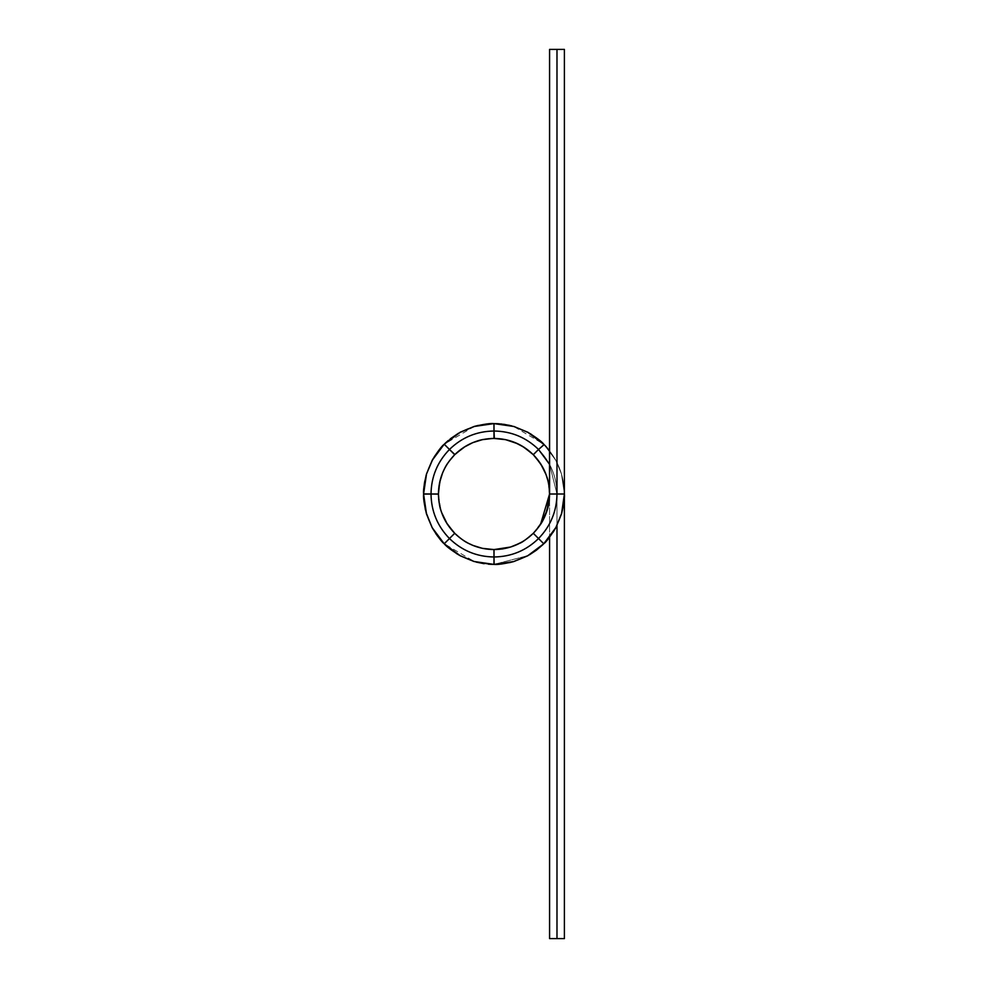 <?xml version="1.0" encoding="UTF-8"?>
<svg xmlns="http://www.w3.org/2000/svg" width="988" height="988" viewBox="0 0 988 988"><rect width="100%" height="100%" fill="white"/><g stroke="black" fill="none" stroke-linecap="round" stroke-linejoin="round"><path stroke-width="0.74" stroke-dasharray="4.94 3.71" d="M544.264 444.711L555.948 460.581L561.456 473.882L564.395 494L556.985 494C556.726 511.29 550.575 526.135 538.534 538.534L533.298 533.298L538.534 538.534C550.575 526.135 556.726 511.29 556.985 494L549.575 494C549.353 478.748 543.919 465.644 533.298 454.702C522.356 444.081 509.252 438.647 494 438.425C509.252 438.647 522.356 444.081 533.298 454.702L535.792 452.195L533.298 454.702C522.356 444.081 509.252 438.647 494 438.425C509.252 438.647 522.356 444.081 533.298 454.702L537.447 450.553L533.298 454.702C522.356 444.081 509.252 438.647 494 438.425L494 431.015C511.29 431.274 526.135 437.425 538.534 449.466L533.298 454.702C522.356 444.081 509.252 438.647 494 438.425C509.252 438.647 522.356 444.081 533.298 454.702L538.534 449.466L533.298 454.702C522.356 444.081 509.252 438.647 494 438.425C478.748 438.647 465.644 444.081 454.702 454.702C465.644 444.081 478.748 438.647 494 438.425L494 434.893L494 438.425C478.748 438.647 465.644 444.081 454.702 454.702C444.081 465.644 438.647 478.748 438.425 494C438.647 478.748 444.081 465.644 454.702 454.702L452.195 452.195L454.702 454.702C444.081 465.644 438.647 478.748 438.425 494C438.647 478.748 444.081 465.644 454.702 454.702L449.466 449.466L454.702 454.702C444.081 465.644 438.647 478.748 438.425 494C438.647 478.748 444.081 465.644 454.702 454.702C444.081 465.644 438.647 478.748 438.425 494L431.015 494C431.274 476.71 437.425 461.865 449.466 449.466L454.702 454.702C444.081 465.644 438.647 478.748 438.425 494C438.647 509.252 444.081 522.356 454.702 533.298C444.081 522.356 438.647 509.252 438.425 494L434.881 494L438.425 494C438.647 509.252 444.081 522.356 454.702 533.298C444.081 522.356 438.647 509.252 438.425 494L432.559 494L438.425 494C438.647 509.252 444.081 522.356 454.702 533.298L449.466 538.534C437.425 526.135 431.274 511.29 431.015 494L438.425 494C438.647 478.748 444.081 465.644 454.702 454.702L449.466 449.466L454.702 454.702C465.644 444.081 478.748 438.647 494 438.425L494 431.015C511.29 431.274 526.135 437.425 538.534 449.466C550.575 461.865 556.726 476.71 556.985 494C556.726 511.29 550.575 526.135 538.534 538.534L533.298 533.298C522.763 542.807 520.256 542.857 515.23 545.351C509.969 547.117 508.128 548.859 494 549.575C509.252 549.353 522.356 543.919 533.298 533.298L538.534 538.534C526.135 550.575 511.29 556.726 494 556.985L494 549.575C509.252 549.353 522.356 543.919 533.298 533.298L538.534 538.534C526.135 550.575 511.29 556.726 494 556.985L494 549.575C478.748 549.353 465.644 543.919 454.702 533.298L452.195 535.805L454.702 533.298C465.644 543.919 478.748 549.353 494 549.575C478.748 549.353 465.644 543.919 454.702 533.298L450.553 537.447L454.702 533.298C465.644 543.919 478.748 549.353 494 549.575L494 556.985C476.71 556.726 461.865 550.575 449.466 538.534L454.702 533.298C465.644 543.919 478.748 549.353 494 549.575C478.748 549.353 465.644 543.919 454.702 533.298L449.466 538.534L454.702 533.298C465.644 543.919 478.748 549.353 494 549.575C478.748 549.353 465.644 543.919 454.702 533.298C444.081 522.356 438.647 509.252 438.425 494L431.015 494C431.274 476.71 437.425 461.865 449.466 449.466C461.865 437.425 476.71 431.274 494 431.015L494 438.425C509.252 438.647 522.356 444.081 533.298 454.702L538.534 449.466C550.575 461.865 556.726 476.71 556.985 494C556.726 511.29 550.575 526.135 538.534 538.534C526.135 550.575 511.29 556.726 494 556.985C476.71 556.726 461.865 550.575 449.466 538.534L454.702 533.298C465.644 543.919 478.748 549.353 494 549.575C509.252 549.353 522.356 543.919 533.298 533.298C522.356 543.919 509.252 549.353 494 549.575L494 553.107L494 549.575C509.252 549.353 522.356 543.919 533.298 533.298C522.356 543.919 509.252 549.353 494 549.575L494 556.985L494 549.575C509.252 549.353 522.356 543.919 533.298 533.298L535.792 535.805L533.298 533.298C543.919 522.356 549.353 509.252 549.575 494L549.575 494C549.353 509.252 543.919 522.356 533.298 533.298L538.534 538.534L533.298 533.298C522.356 543.919 509.252 549.353 494 549.575L494 556.985L494 549.575C479.748 548.846 477.982 547.105 472.622 545.302C467.695 542.844 465.138 542.733 454.715 533.31L449.466 538.534C437.425 526.135 431.274 511.29 431.015 494L438.425 494L439.648 482.428L442.216 473.82C445.242 467.386 445.094 465.447 454.69 454.715L454.702 454.702C465.644 444.081 478.748 438.647 494 438.425L494 431.015L494 438.425C508.24 439.154 510.018 440.895 515.366 442.698C520.268 445.143 522.837 445.255 533.285 454.69L533.298 454.702C543.919 465.644 549.353 478.748 549.575 494L549.575 494C549.353 509.252 543.919 522.356 533.298 533.298L538.534 538.534C526.135 550.575 511.29 556.726 494 556.985L494 549.575C480.353 548.92 477.994 547.154 472.746 545.351C467.88 542.968 464.953 542.597 454.715 533.31L454.702 533.298C444.081 522.356 438.647 509.252 438.425 494L431.015 494L438.425 494C439.154 479.76 440.895 477.982 442.698 472.635C445.131 467.744 445.23 465.187 454.69 454.715L454.702 454.702C465.644 444.081 478.748 438.647 494 438.425C508.178 439.154 510.006 440.895 515.267 442.661C520.207 445.119 522.738 445.168 533.285 454.69L538.534 449.466C550.575 461.865 556.726 476.71 556.985 494C556.726 511.29 550.575 526.135 538.534 538.534L533.298 533.298C522.356 543.919 509.252 549.353 494 549.575L494 556.985L494 549.575C478.748 549.353 465.644 543.919 454.702 533.298C444.081 522.356 438.647 509.252 438.425 494L438.425 494C438.647 478.748 444.081 465.644 454.702 454.702L449.466 449.466C461.865 437.425 476.71 431.274 494 431.015L494 438.425C509.252 438.647 522.356 444.081 533.298 454.702L533.298 454.702C543.919 465.644 549.353 478.748 549.575 494L549.575 494C549.353 509.252 543.919 522.356 533.298 533.298L538.534 538.534L533.298 533.298C522.356 543.919 509.252 549.353 494 549.575L494 549.575C480.341 548.92 477.982 547.154 472.746 545.339C467.867 542.955 464.928 542.585 454.715 533.31L454.702 533.298C444.081 522.356 438.647 509.252 438.425 494L438.425 494C439.154 479.822 440.883 478.019 442.673 472.696L447.354 463.792L454.702 454.702C465.644 444.081 478.748 438.647 494 438.425L494 431.015C511.29 431.274 526.135 437.425 538.534 449.466C550.575 461.865 556.726 476.71 556.985 494C556.726 511.29 550.575 526.135 538.534 538.534L533.298 533.298L540.547 524.356L533.298 533.298C522.356 543.919 509.252 549.353 494 549.575L494 549.575C478.748 549.353 465.644 543.919 454.702 533.298L454.702 533.298C444.081 522.356 438.647 509.252 438.425 494L438.425 494C438.647 478.748 444.081 465.644 454.702 454.702L454.702 454.702C465.644 444.081 478.748 438.647 494 438.425L494 438.425C509.252 438.647 522.356 444.081 533.298 454.702L533.298 454.702C543.919 465.644 549.353 478.748 549.575 494L549.575 494C549.353 509.252 543.919 522.356 533.298 533.298L533.298 533.298C522.356 543.919 509.252 549.353 494 549.575L494 549.575C478.748 549.353 465.644 543.919 454.702 533.298L454.702 533.298C444.081 522.356 438.647 509.252 438.425 494L438.425 494C438.647 478.748 444.081 465.644 454.702 454.702L454.702 454.702C465.644 444.081 478.748 438.647 494 438.425L494 438.425C509.252 438.647 522.356 444.081 533.298 454.702L533.298 454.702C543.919 465.644 549.353 478.748 549.575 494C549.353 509.252 543.919 522.356 533.298 533.298L533.298 533.298C522.356 543.919 509.252 549.353 494 549.575L494 549.575C478.748 549.353 465.644 543.919 454.702 533.298L454.702 533.298C444.081 522.356 438.647 509.252 438.425 494L438.425 494C438.647 478.748 444.081 465.644 454.702 454.702L454.702 454.702C465.644 444.081 478.748 438.647 494 438.425L494 438.425C509.252 438.647 522.356 444.081 533.298 454.702C543.919 465.644 549.353 478.748 549.575 494C549.353 509.252 543.919 522.356 533.298 533.298L538.534 538.534C526.135 550.575 511.29 556.726 494 556.985C476.71 556.726 461.865 550.575 449.466 538.534C437.425 526.135 431.274 511.29 431.015 494C431.274 476.71 437.425 461.865 449.466 449.466C461.865 437.425 476.71 431.274 494 431.015C511.29 431.274 526.135 437.425 538.534 449.466C550.575 461.865 556.726 476.71 556.985 494C556.726 511.29 550.575 526.135 538.534 538.534C526.135 550.575 511.29 556.726 494 556.985C476.71 556.726 461.865 550.575 449.466 538.534C437.425 526.135 431.274 511.29 431.015 494C431.274 476.71 437.425 461.865 449.466 449.466C461.865 437.425 476.71 431.274 494 431.015C511.29 431.274 526.135 437.425 538.534 449.466C550.575 461.865 556.726 476.71 556.985 494C556.726 511.29 550.575 526.135 538.534 538.534C526.135 550.575 511.29 556.726 494 556.985C476.71 556.726 461.865 550.575 449.466 538.534C437.425 526.135 431.274 511.29 431.015 494C431.274 476.71 437.425 461.865 449.466 449.466C461.865 437.425 476.71 431.274 494 431.015C511.29 431.274 526.135 437.425 538.534 449.466C550.575 461.865 556.726 476.71 556.985 494C556.726 511.29 550.575 526.135 538.534 538.534C526.135 550.575 511.29 556.726 494 556.985C476.71 556.726 461.865 550.575 449.466 538.534C437.425 526.135 431.274 511.29 431.015 494C431.274 476.71 437.425 461.865 449.466 449.466C461.865 437.425 476.71 431.274 494 431.015C511.29 431.274 526.135 437.425 538.534 449.466L543.771 444.217L538.534 449.466C550.575 461.865 556.726 476.71 556.985 494L564.395 494L556.985 494C556.726 511.29 550.575 526.135 538.534 538.534C526.135 550.575 511.29 556.726 494 556.985C476.71 556.726 461.865 550.575 449.466 538.534C437.425 526.135 431.274 511.29 431.015 494C431.274 476.71 437.425 461.865 449.466 449.466C461.865 437.425 476.71 431.274 494 431.015C511.29 431.274 526.135 437.425 538.534 449.466L543.771 444.217L555.812 460.322L561.517 474.104L564.395 494L561.555 513.785L555.75 527.777L543.771 543.783L527.777 555.762L513.797 561.555L494 564.395L474.215 561.555L460.223 555.762L444.217 543.783L432.238 527.777L426.446 513.785C424.111 503.732 423.16 497.149 423.605 494L426.446 474.215L432.25 460.21L444.217 444.217L460.223 432.238L474.215 426.446L494 423.605L513.785 426.446L527.777 432.238L544.141 444.6M549.291 499.632L547.006 510.673L543.215 519.812L533.298 533.298C543.919 522.356 549.353 509.252 549.575 494C548.846 508.178 547.105 510.006 545.339 515.267C542.894 520.194 542.844 522.714 533.298 533.298C543.919 522.356 549.353 509.252 549.575 494C548.822 508.215 547.204 509.981 544.845 516.44L540.621 524.245L533.298 533.298C543.919 522.356 549.353 509.252 549.575 494L556.985 494C556.726 511.29 550.575 526.135 538.534 538.534L533.285 533.31C522.751 542.82 520.207 542.881 515.304 545.327C510.08 547.08 508.277 548.834 494.012 549.575L494 556.985C476.71 556.726 461.865 550.575 449.466 538.534L454.702 533.298C445.119 522.677 445.106 520.182 442.624 515.193C440.895 510.018 439.141 508.153 438.425 494L438.425 493.988C438.647 509.252 444.081 522.356 454.702 533.298C448.836 526.629 445.539 522.146 444.798 519.836L440.957 510.574L438.425 494L431.015 494C431.274 476.71 437.425 461.865 449.466 449.466L454.702 454.702C464.829 445.502 467.744 445.094 472.746 442.649C477.859 440.895 480.205 439.092 494 438.425C478.748 438.647 465.644 444.081 454.702 454.702L463.668 447.428L473.894 442.192L482.391 439.66L494 438.425C478.748 438.647 465.644 444.081 454.702 454.702L449.466 449.466C461.865 437.425 476.71 431.274 494 431.015L494 438.425L494 431.015C511.29 431.274 526.135 437.425 538.534 449.466L533.298 454.702L538.534 449.466C550.575 461.865 556.726 476.71 556.985 494L549.575 494L556.985 494C556.726 511.29 550.575 526.135 538.534 538.534L533.298 533.298C522.738 542.832 520.219 542.881 515.242 545.351C510.018 547.105 508.178 548.846 494 549.575L494 556.985C476.71 556.726 461.865 550.575 449.466 538.534C437.425 526.135 431.274 511.29 431.015 494L438.425 494C438.647 509.252 444.081 522.356 454.702 533.298L449.466 538.534C437.425 526.135 431.274 511.29 431.015 494L438.425 494L431.015 494C431.274 476.71 437.425 461.865 449.466 449.466C461.865 437.425 476.71 431.274 494 431.015L494 438.425C478.748 438.647 465.644 444.081 454.702 454.702L449.466 449.466C461.865 437.425 476.71 431.274 494 431.015C511.29 431.274 526.135 437.425 538.534 449.466L533.298 454.702C543.919 465.644 549.353 478.748 549.575 494L555.441 494L549.575 494C549.353 478.748 543.919 465.644 533.298 454.702L538.534 449.466C550.575 461.865 556.726 476.71 556.985 494L549.575 494C549.353 478.748 543.919 465.644 533.298 454.702C543.919 465.644 549.353 478.748 549.575 494L556.985 494L549.575 494C549.353 478.748 543.919 465.644 533.298 454.702C543.919 465.644 549.353 478.748 549.575 494C549.353 478.748 543.919 465.644 533.298 454.702L538.534 449.466C550.575 461.865 556.726 476.71 556.985 494L549.575 494L556.985 494L556.985 938.6L549.575 938.6L564.395 938.6M544.697 516.773L540.572 524.319L533.298 533.298C543.919 522.356 549.353 509.252 549.575 494L556.985 494L556.985 49.4L564.395 49.4L549.575 49.4L556.985 49.4L556.985 494L564.395 494L561.555 513.797L555.664 527.963L543.771 543.783L527.765 555.762L513.809 561.542L494 564.395L474.203 561.555L460.235 555.762L444.217 543.783L432.238 527.765L426.446 513.785C424.099 503.682 423.148 497.075 423.605 494L426.446 474.203L432.324 460.062M454.875 454.529L463.644 447.453L472.82 442.624L482.428 439.648L493.988 438.425L494 423.605L513.785 426.446C503.831 424.124 497.248 423.173 494 423.605L513.797 426.446L527.765 432.238L543.771 444.217L555.762 460.223L561.555 474.215L564.395 494L561.542 513.809L555.762 527.753C550.353 536.484 546.352 541.807 543.771 543.783L527.777 555.762L513.822 561.542L494 564.395L474.191 561.542L460.247 555.775L444.217 543.783L432.225 527.753L426.458 513.809C424.111 503.781 423.16 497.186 423.605 494L426.446 474.191L432.225 460.247C437.709 451.442 441.698 446.119 444.217 444.217L460.223 432.238L474.203 426.446L494 423.605L513.809 426.458L527.753 432.225L543.771 444.217L555.762 460.235L561.555 474.203L564.395 494L561.542 513.822L555.775 527.753C550.341 536.496 546.352 541.832 543.771 543.783L527.74 555.775C536.447 550.378 541.795 546.376 543.771 543.783L527.728 555.787L513.093 561.752L494 564.395L474.178 561.542L459.593 555.404L444.217 543.783L432.225 527.74L426.458 513.822C424.099 503.719 423.16 497.112 423.605 494L426.458 474.178L432.225 460.26L440.846 447.848M540.584 524.295L533.285 533.31L524.258 540.609L516.316 544.894C510.673 547.043 507.264 549.007 494.012 549.575L493.975 549.575C479.785 548.846 477.994 547.105 472.659 545.314C467.756 542.869 465.212 542.783 454.702 533.298L454.69 533.285C445.18 522.726 445.069 520.318 442.192 514.118L439.623 505.461L438.425 493.988L431.015 494C431.274 476.71 437.425 461.865 449.466 449.466L454.702 454.702L449.466 449.466C461.865 437.425 476.71 431.274 494 431.015L494 431.015C511.29 431.274 526.135 437.425 538.534 449.466L533.298 454.702L538.534 449.466C550.575 461.865 556.726 476.71 556.985 494C556.726 511.29 550.575 526.135 538.534 538.534L538.534 538.534C526.135 550.575 511.29 556.726 494 556.985C476.71 556.726 461.865 550.575 449.466 538.534L454.702 533.298L449.466 538.534C437.425 526.135 431.274 511.29 431.015 494C431.274 476.71 437.425 461.865 449.466 449.466L444.217 444.217L460.235 432.238L474.191 426.458L494.926 423.605L514.056 426.532L527.58 432.139L543.771 444.217L555.775 460.247L561.542 474.191L564.395 494.012L561.48 514.044L555.861 527.592L543.783 543.771L527.53 555.886L513.982 561.493L494.012 564.395L474.722 561.703L493.988 564.395L473.944 561.48L460.408 555.861L444.23 543.783L432.213 527.74L437.672 536.212M535.965 530.433L533.285 533.31C523.22 542.449 520.281 542.894 515.328 545.314C510.154 547.105 507.832 548.896 494.012 549.575C479.81 548.846 477.97 547.105 472.733 545.339C467.781 542.881 465.262 542.82 454.702 533.298L449.466 538.534C437.425 526.135 431.274 511.29 431.015 494L431.015 494C431.274 476.71 437.425 461.865 449.466 449.466L449.466 449.466C461.865 437.425 476.71 431.274 494 431.015L494.025 423.605L514.044 426.52L527.592 432.139L543.758 444.205L555.775 460.26L561.542 474.178L564.395 494L556.985 494L564.395 494.037L561.48 514.032L555.849 527.604L543.795 543.746L538.534 538.534L543.771 543.783L538.534 538.534L543.771 543.783L527.543 555.886L513.97 561.493L494.037 564.395L494 556.985L494 564.395L494 556.985L494 564.395L473.956 561.48L460.396 555.849L444.044 543.598M555.589 528.086L543.771 543.783L538.534 538.534C526.135 550.575 511.29 556.726 494 556.985L494 556.985C476.71 556.726 461.865 550.575 449.466 538.534L449.466 538.534C437.425 526.135 431.274 511.29 431.015 494L431.015 494C431.274 476.71 437.425 461.865 449.466 449.466L449.466 449.466C461.865 437.425 476.71 431.274 494 431.015L494 431.015C511.29 431.274 526.135 437.425 538.534 449.466L538.534 449.466C550.575 461.865 556.726 476.71 556.985 494L556.985 494C556.726 511.29 550.575 526.135 538.534 538.534L538.534 538.534C550.575 526.135 556.726 511.29 556.985 494L549.575 494C549.353 509.252 543.919 522.356 533.298 533.298L533.298 533.298C522.714 542.844 520.182 542.894 515.267 545.339C509.981 547.117 508.153 548.859 494 549.575L494 556.985C476.71 556.726 461.865 550.575 449.466 538.534L449.466 538.534C437.425 526.135 431.274 511.29 431.015 494L423.605 494L426.458 474.166L423.914 487.417M426.359 513.476L423.605 494L431.015 494C431.274 476.71 437.425 461.865 449.466 449.466L444.217 444.217L449.466 449.466L444.217 444.217L432.398 459.926L444.217 444.217L449.466 449.466C461.865 437.425 476.71 431.274 494 431.015L494 431.015C511.29 431.274 526.135 437.425 538.534 449.466L538.534 449.466C550.575 461.865 556.726 476.71 556.985 494L556.985 494C556.726 511.29 550.575 526.135 538.534 538.534L543.771 543.783L538.534 538.534C526.135 550.575 511.29 556.726 494 556.985L494 556.985C476.71 556.726 461.865 550.575 449.466 538.534L449.466 538.534C437.425 526.135 431.274 511.29 431.015 494L423.605 494L426.347 513.464L423.605 494L431.015 494C431.274 476.71 437.425 461.865 449.466 449.466L444.217 444.217L449.466 449.466C461.865 437.425 476.71 431.274 494 431.015L494 431.015C511.29 431.274 526.135 437.425 538.534 449.466L538.534 449.466C550.575 461.865 556.726 476.71 556.985 494L556.985 494C556.726 511.29 550.575 526.135 538.534 538.534C526.135 550.575 511.29 556.726 494 556.985L494 556.985C476.71 556.726 461.865 550.575 449.466 538.534L449.466 538.534C437.425 526.135 431.274 511.29 431.015 494L431.015 494C431.274 476.71 437.425 461.865 449.466 449.466L444.217 444.217L460.247 432.225C451.541 437.635 446.206 441.624 444.217 444.217L459.766 432.497L444.23 444.217L460.47 432.102L474.005 426.507L494 423.605L494 431.015L494.037 423.605L513.896 426.483L527.604 432.151L543.771 444.217L538.534 449.466L543.808 444.254C546.389 446.193 550.415 451.602 555.886 460.445L561.493 474.018L564.395 493.975L556.985 494L564.395 494L556.985 494L564.395 494L561.48 514.019L555.849 527.617L543.82 543.733L538.534 538.534L543.771 543.783L527.555 555.874L513.958 561.505L494.049 564.395L494 556.985L494 564.395L494 556.985L494 564.395L473.968 561.48L460.383 555.849L444.217 543.783L449.466 538.534L444.217 543.783L449.466 538.534L444.217 543.783L449.466 538.534L444.217 543.783L449.466 538.534L444.217 543.783L436.98 535.274M432.559 459.642L444.217 444.217L449.466 449.466C437.437 461.878 431.287 476.722 431.015 494L423.605 494L431.015 494C431.287 511.278 437.437 526.122 449.466 538.534C437.425 526.135 431.274 511.29 431.015 494L423.605 494L431.015 494L423.605 494L426.31 513.303L423.605 494L431.015 494C431.287 511.278 437.437 526.122 449.466 538.534C437.425 526.135 431.274 511.29 431.015 494L423.605 494L431.015 494C431.287 511.278 437.437 526.122 449.466 538.534C437.425 526.135 431.274 511.29 431.015 494C431.287 511.278 437.437 526.122 449.466 538.534C461.878 550.563 476.722 556.713 494 556.985C476.71 556.726 461.865 550.575 449.466 538.534C461.878 550.563 476.722 556.713 494 556.985C476.71 556.726 461.865 550.575 449.466 538.534C461.878 550.563 476.722 556.713 494 556.985C476.71 556.726 461.865 550.575 449.466 538.534C461.878 550.563 476.722 556.713 494 556.985C476.71 556.726 461.865 550.575 449.466 538.534L449.466 538.534C461.878 550.563 476.722 556.713 494 556.985C511.278 556.713 526.122 550.563 538.534 538.534C526.135 550.575 511.29 556.726 494 556.985C511.278 556.713 526.122 550.563 538.534 538.534C526.135 550.575 511.29 556.726 494 556.985C511.278 556.713 526.122 550.563 538.534 538.534C526.135 550.575 511.29 556.726 494 556.985C511.278 556.713 526.122 550.563 538.534 538.534C526.135 550.575 511.29 556.726 494 556.985L494 556.985C511.278 556.713 526.122 550.563 538.534 538.534C526.135 550.575 511.29 556.726 494 556.985L494 564.395C497.186 564.84 503.781 563.889 513.785 561.555L494 564.395L494 556.985L494 564.395L494 556.985L494 564.395L473.981 561.48L460.371 555.836L444.217 543.783L449.466 538.534L444.217 543.783C458.086 557.232 474.685 564.111 494 564.395L494 556.985L494 564.395C513.315 564.111 529.914 557.232 543.771 543.783L538.534 538.534L543.771 543.783L527.567 555.874L513.945 561.505L494 564.395C513.315 564.111 529.914 557.232 543.771 543.783L538.534 538.534L543.771 543.783C557.232 529.914 564.111 513.315 564.395 494L556.985 494L564.395 494L556.985 494L564.395 494L561.48 514.007L555.836 527.629L543.771 543.783C557.232 529.914 564.111 513.315 564.395 494L556.985 494C556.726 511.29 550.575 526.135 538.534 538.534L543.771 543.783C557.232 529.914 564.111 513.315 564.395 494L564.395 494.062C564.84 497.236 563.876 503.905 561.48 514.032C563.876 503.917 564.84 497.26 564.395 494.049C564.864 497.001 563.901 503.645 561.48 514.007M549.575 464.372L556.985 494C556.713 476.722 550.563 461.878 538.534 449.466C550.575 461.865 556.726 476.71 556.985 494C556.713 476.722 550.563 461.878 538.534 449.466C550.575 461.865 556.726 476.71 556.985 494C556.713 476.722 550.563 461.878 538.534 449.466C550.575 461.865 556.726 476.71 556.985 494L549.575 464.372L556.985 494C556.713 476.722 550.563 461.878 538.534 449.466C526.122 437.437 511.278 431.287 494 431.015L494 423.605C497.236 423.173 503.843 424.124 513.797 426.446L528.419 432.596L543.771 444.217L538.534 449.466C526.122 437.437 511.278 431.287 494 431.015C511.29 431.274 526.135 437.425 538.534 449.466L543.771 444.217L538.534 449.466L543.771 444.217L527.777 432.238L543.771 444.217L538.534 449.466C526.122 437.437 511.278 431.287 494 431.015C511.29 431.274 526.135 437.425 538.534 449.466L543.771 444.217L538.534 449.466C526.122 437.437 511.278 431.287 494 431.015C511.29 431.274 526.135 437.425 538.534 449.466C526.122 437.437 511.278 431.287 494 431.015C476.722 431.287 461.878 437.437 449.466 449.466L444.217 444.217L460.433 432.127L474.919 426.248L494 423.605L494 431.015C476.722 431.287 461.878 437.437 449.466 449.466C461.865 437.425 476.71 431.274 494 431.015L494 423.605L494 431.015C476.722 431.287 461.878 437.437 449.466 449.466C461.865 437.425 476.71 431.274 494 431.015L494 423.605L474.252 426.433L494 423.605L494 431.015C476.722 431.287 461.878 437.437 449.466 449.466L444.217 444.217L449.466 449.466C437.437 461.878 431.287 476.722 431.015 494C431.274 476.71 437.425 461.865 449.466 449.466L444.217 444.217L432.571 459.618L444.217 444.217L449.466 449.466C437.437 461.878 431.287 476.722 431.015 494C431.274 476.71 437.425 461.865 449.466 449.466L444.217 444.217L449.466 449.466C461.865 437.425 476.71 431.274 494 431.015C511.29 431.274 526.135 437.425 538.534 449.466L543.808 444.254M555.429 528.37L543.808 543.746M561.764 513.056L564.395 494L556.985 494C556.713 476.722 550.563 461.878 538.534 449.466C526.135 437.425 511.29 431.274 494 431.015C476.722 431.287 461.878 437.437 449.466 449.466C437.437 461.878 431.287 476.722 431.015 494C431.287 511.278 437.437 526.122 449.466 538.534L444.217 543.783C446.144 546.327 451.479 550.316 460.21 555.75L444.217 543.783C458.086 557.232 474.685 564.111 494 564.395L528.074 555.602L494 564.395L513.155 561.74M564.395 49.4L556.985 49.4L556.985 494L549.575 494L556.985 494C556.726 476.71 550.575 461.865 538.534 449.466L543.956 444.402M547.537 448.293L544.203 444.649L555.874 460.445L544.19 444.649L555.886 460.457L561.493 474.03L564.395 494L556.985 494C556.726 476.71 550.575 461.865 538.534 449.466C526.135 437.425 511.29 431.274 494 431.015C476.71 431.274 461.865 437.425 449.466 449.466C437.425 461.865 431.274 476.71 431.015 494C431.274 511.29 437.425 526.135 449.466 538.534C461.865 550.575 476.71 556.726 494 556.985C511.29 556.726 526.135 550.575 538.534 538.534C550.563 526.122 556.713 511.278 556.985 494C556.726 476.71 550.575 461.865 538.534 449.466C526.135 437.425 511.29 431.274 494 431.015C476.71 431.274 461.865 437.425 449.466 449.466C437.425 461.865 431.274 476.71 431.015 494C431.274 511.29 437.425 526.135 449.466 538.534C461.865 550.575 476.71 556.726 494 556.985C511.29 556.726 526.135 550.575 538.534 538.534C550.563 526.122 556.713 511.278 556.985 494C556.726 476.71 550.575 461.865 538.534 449.466C526.135 437.425 511.29 431.274 494 431.015C476.71 431.274 461.865 437.425 449.466 449.466C437.425 461.865 431.274 476.71 431.015 494C431.274 511.29 437.425 526.135 449.466 538.534C461.865 550.575 476.71 556.726 494 556.985C511.29 556.726 526.135 550.575 538.534 538.534C550.563 526.122 556.713 511.278 556.985 494C556.726 476.71 550.575 461.865 538.534 449.466C526.135 437.425 511.29 431.274 494 431.015C476.71 431.274 461.865 437.425 449.466 449.466C437.425 461.865 431.274 476.71 431.015 494C431.274 511.29 437.425 526.135 449.466 538.534C461.865 550.575 476.71 556.726 494 556.985C511.29 556.726 526.135 550.575 538.534 538.534C550.563 526.122 556.713 511.278 556.985 494C556.726 476.71 550.575 461.865 538.534 449.466C526.135 437.425 511.29 431.274 494 431.015C476.71 431.274 461.865 437.425 449.466 449.466C437.425 461.865 431.274 476.71 431.015 494C431.274 511.29 437.425 526.135 449.466 538.534C461.865 550.575 476.71 556.726 494 556.985C511.29 556.726 526.135 550.575 538.534 538.534C550.563 526.122 556.713 511.278 556.985 494C556.726 476.71 550.575 461.865 538.534 449.466C526.135 437.425 511.29 431.274 494 431.015C476.71 431.274 461.865 437.425 449.466 449.466C437.437 461.878 431.287 476.722 431.015 494L423.605 493.753M426.26 513.118L423.605 494L424.432 483.256M432.398 459.926L444.217 444.217L460.457 432.114L474.018 426.507L493.975 423.605L514.019 426.52L527.617 432.151L543.771 444.217C546.376 446.181 550.402 451.59 555.886 460.457L561.505 474.042L564.395 493.938L556.985 494C556.726 476.71 550.575 461.865 538.534 449.466C526.135 437.425 511.29 431.274 494 431.015C476.71 431.274 461.865 437.425 449.466 449.466C437.425 461.865 431.274 476.71 431.015 494L423.605 494L424.346 483.836M454.715 533.31L454.69 533.285C445.205 522.788 445.143 520.268 442.649 515.254C440.907 510.043 439.154 508.215 438.425 494.012C439.265 478.847 441.056 477.562 443.13 471.622L447.379 463.743L454.715 454.69C465.471 445.082 467.373 445.23 473.882 442.192L482.552 439.623L494.012 438.425L494 431.015C476.71 431.274 461.865 437.425 449.466 449.466C437.425 461.865 431.274 476.71 431.015 494C431.274 511.29 437.425 526.135 449.466 538.534C461.865 550.575 476.71 556.726 494 556.985C511.29 556.726 526.135 550.575 538.534 538.534C550.575 526.135 556.726 511.29 556.985 494C556.726 476.71 550.575 461.865 538.534 449.466C526.135 437.425 511.29 431.274 494 431.015C476.71 431.274 461.865 437.425 449.466 449.466C437.425 461.865 431.274 476.71 431.015 494C431.274 511.29 437.425 526.135 449.466 538.534L444.217 543.783L474.536 561.653L494 564.395C490.752 564.827 484.157 563.876 474.215 561.555M518.367 543.943L524.22 540.646L510.524 547.056L494 549.575C479.76 548.846 477.945 547.08 472.733 545.339L463.804 540.658L454.69 533.285C445.18 522.751 445.119 520.231 442.649 515.254C440.92 510.067 439.154 508.24 438.425 494.012C439.166 479.711 440.92 477.933 442.686 472.659C445.119 467.781 445.193 465.225 454.702 454.702L449.466 449.466C437.425 461.865 431.274 476.71 431.015 494C431.274 511.29 437.425 526.135 449.466 538.534C461.865 550.575 476.71 556.726 494 556.985L494 564.395C490.764 564.827 484.157 563.876 474.203 561.555L473.981 561.493C484.083 563.876 490.74 564.84 493.951 564.395C490.764 564.852 484.095 563.876 473.956 561.48L476.043 562.061M452.22 530.642L447.366 524.22L442.661 515.267L439.66 505.621L438.425 494C439.154 479.76 440.907 477.945 442.661 472.733L447.366 463.78L454.715 454.69C465.595 444.884 468.189 444.884 473.832 442.216L482.49 439.635L493.988 438.425L505.498 439.635L519.737 444.748L533.298 454.702C542.918 465.459 542.77 467.398 545.784 473.82L548.365 482.453L549.575 494C548.97 484.96 548.142 479.464 547.08 477.525L540.51 463.582L533.298 454.702L538.534 449.466L533.31 454.715C542.968 465.521 542.795 467.448 545.796 473.882L548.377 482.514L549.575 493.988L548.352 505.56L543.277 519.688L533.446 533.149M453.122 531.655L447.366 524.22L442.661 515.267L439.623 505.486L438.425 493.901L431.015 494C431.274 511.29 437.425 526.135 449.466 538.534C461.865 550.575 476.71 556.726 494 556.985C511.29 556.726 526.135 550.575 538.534 538.534C550.575 526.135 556.726 511.29 556.985 494L556.985 938.6L556.985 494L564.395 494C564.111 474.685 557.232 458.086 543.771 444.217L513.575 426.384L494 423.605C474.685 423.889 458.086 430.768 444.217 444.217L460.445 432.114L474.03 426.495L494 423.605L474.252 426.433L444.217 444.217C430.768 458.086 423.889 474.685 423.605 494L423.605 493.938M438.549 490.369L439.648 482.391L442.661 472.733L447.354 463.804L455.283 454.134M423.605 493.481L426.52 473.944L434.312 456.678M443.785 543.338L432.127 527.567L426.396 513.624L432.114 527.555L425.408 509.808L432.114 527.543L443.773 543.326L432.127 527.567L443.797 543.351L440.302 539.522M423.605 493.42L426.507 473.981L423.605 493.407L426.52 473.956L434.325 456.666M426.347 513.464L423.605 494.025C423.889 513.315 430.768 529.914 444.217 543.783L460.186 555.738L474.536 561.653M426.248 474.895L432.485 459.766M440.117 448.7L444.18 444.267L432.571 459.63L444.217 444.217C430.768 458.086 423.889 474.685 423.605 494C423.889 513.315 430.768 529.914 444.217 543.783L459.642 555.441M423.778 498.977L423.605 494C423.889 513.315 430.768 529.914 444.217 543.783C441.624 541.795 437.635 536.459 432.238 527.777L440.166 539.362L432.225 527.753M460.433 432.127L474.042 426.495L493.778 423.605M426.52 473.981L432.151 460.383M444.18 444.267L444.217 444.217C430.768 458.086 423.889 474.685 423.605 494C423.889 513.315 430.768 529.914 444.217 543.783L437.869 536.472M423.679 497.211L423.605 494C423.889 513.315 430.768 529.914 444.217 543.783L437.437 535.904M555.948 460.581L549.575 450.8L555.874 460.433L561.505 474.055L564.395 494C564.111 474.685 557.232 458.086 543.771 444.217L527.814 432.262L513.575 426.384L494 423.605L474.845 426.26M460.149 432.287L444.217 444.217L454.702 454.702C465.286 445.156 467.818 445.106 472.733 442.661C477.945 440.907 479.773 439.154 494 438.425C507.671 439.08 510.018 440.858 515.279 442.661C520.133 445.045 523.072 445.427 533.298 454.702C542.56 464.916 542.931 467.793 545.388 472.844C547.117 477.908 548.92 480.316 549.575 494L549.575 537.2L549.575 494L564.395 494C564.111 474.685 557.232 458.086 543.771 444.217L527.814 432.262L513.575 426.384L494 423.605C497.236 423.173 503.843 424.124 513.785 426.446M504.794 548.513L494 549.575L482.391 548.352L472.733 545.339C467.793 542.881 465.262 542.832 454.702 533.298L449.466 538.534C461.865 550.575 476.71 556.726 494 556.985C511.29 556.726 526.135 550.575 538.534 538.534C550.575 526.135 556.726 511.29 556.985 494L564.395 494C564.111 474.685 557.232 458.086 543.771 444.217L527.814 432.262L513.464 426.359M501.953 549.007L494 549.575L494 556.985C511.29 556.726 526.135 550.575 538.534 538.534C550.575 526.135 556.726 511.29 556.985 494L564.395 494C564.111 474.685 557.232 458.086 543.771 444.217L528.345 432.559M528.111 555.577L543.771 543.783L538.534 538.534C550.575 526.135 556.726 511.29 556.985 494C556.726 511.29 550.575 526.135 538.534 538.534C550.575 526.135 556.726 511.29 556.985 494C556.726 511.29 550.575 526.135 538.534 538.534L533.298 533.298L538.534 538.534C550.575 526.135 556.726 511.29 556.985 494L564.395 494C564.84 490.777 563.876 484.145 561.517 474.104M493.358 423.605L474.252 426.433L459.939 432.398L474.388 426.396M513.414 426.334L494 423.605C497.236 423.173 503.843 424.124 513.809 426.458M459.741 432.509L444.217 444.217C430.768 458.086 423.889 474.685 423.605 494C423.173 490.752 424.111 484.157 426.446 474.215L424.815 480.983M474.586 561.666L493.247 564.395M528.123 555.565L543.771 543.783C557.232 529.914 564.111 513.315 564.395 494L561.456 473.882M440.389 448.379L444.217 444.217C441.698 446.119 437.696 451.454 432.238 460.235C437.573 451.615 441.562 446.28 444.217 444.217L449.466 449.466L444.217 444.217C430.768 458.086 423.889 474.685 423.605 494L424.247 484.54M528.271 555.491L543.771 543.783C557.232 529.914 564.111 513.315 564.395 494C564.827 497.236 563.876 503.843 561.555 513.785M488.541 438.697L494 438.425C509.141 439.265 510.438 441.056 516.378 443.13L524.22 447.366L533.285 454.702L543.771 444.217L547.191 447.897M476.364 441.303L482.514 439.623L494 438.425L494 423.605L494.741 423.605L494.074 423.605C497.248 423.16 503.905 424.124 514.032 426.52C503.917 424.124 497.273 423.16 494.062 423.605L494.185 423.605M441.513 512.278L439.635 505.523L438.425 494L423.605 494L424.371 483.651L426.458 474.166M498.261 564.272L513.834 561.542C503.806 563.889 497.199 564.84 494 564.395C497.347 564.815 503.954 563.864 513.809 561.542C503.757 563.889 497.162 564.84 494 564.395L494 549.575L494 556.985L494 549.575L482.391 548.34L472.746 545.351C467.793 542.881 465.262 542.832 454.702 533.298L444.217 543.783L449.466 538.534L444.217 543.783L449.466 538.534L444.217 543.783L449.466 538.534L444.217 543.783L449.466 538.534L444.217 543.783L460.223 555.762C451.553 550.378 446.218 546.389 444.217 543.783C446.292 546.438 451.627 550.44 460.247 555.775M492.901 438.437L494 438.425C502.991 439.005 508.548 439.87 510.673 440.981L519.725 444.736L533.298 454.702L543.771 444.217L546.537 447.144M475.08 426.199L474.191 426.458C484.046 424.136 490.653 423.185 494 423.605C490.703 423.173 484.108 424.124 474.215 426.446L494 423.605L494 438.425L494 423.605L500.644 423.914M431.015 494L423.605 494L431.015 494M555.836 527.629C550.44 536.373 546.426 541.745 543.832 543.721L552.909 532.52L543.783 543.771C546.327 541.856 550.328 536.509 555.775 527.753C550.316 536.521 546.327 541.856 543.771 543.783L538.534 538.534L543.771 543.783C541.795 546.376 536.459 550.365 527.777 555.762C536.459 550.378 541.795 546.376 543.771 543.783C541.795 546.376 536.459 550.378 527.753 555.775M494.173 438.425L494.012 438.425C508.24 439.154 510.055 440.92 515.267 442.661C520.207 445.119 522.738 445.168 533.298 454.702L543.82 444.267C546.401 446.218 550.427 451.615 555.874 460.445M532.507 453.937L533.298 454.702C542.931 465.484 542.77 467.386 545.808 473.907L548.352 482.403L549.575 494.012L564.395 494C564.827 497.236 563.876 503.843 561.555 513.797C563.876 503.843 564.827 497.236 564.395 494C564.827 497.236 563.876 503.843 561.542 513.822M543.548 443.995L543.771 444.217C541.757 441.599 536.422 437.598 527.765 432.238C536.435 437.622 541.77 441.611 543.771 444.217L538.534 449.466L543.832 444.279M524.307 447.416L533.31 454.715C542.931 465.484 542.77 467.386 545.821 473.919L548.352 482.428L549.575 493.988L564.395 494C564.852 497.223 563.876 503.892 561.48 514.044M463.656 540.56L454.702 533.298L449.466 538.534L454.505 533.1M533.483 454.888L533.298 454.702C542.844 465.286 542.894 467.818 545.339 472.733C547.105 477.994 548.846 479.81 549.575 494L564.395 494L556.985 494L564.395 494L556.985 494L556.985 525.431M548.377 482.552L549.575 494L549.575 537.2M549.575 938.6L556.985 938.6M556.985 49.4L549.575 49.4M547.834 448.638L555.812 460.322M547.871 448.688L555.775 460.247M561.555 474.215C563.876 484.169 564.827 490.764 564.395 494C564.827 490.764 563.876 484.169 561.555 474.203C563.876 484.12 564.827 490.727 564.395 494C564.84 490.875 563.889 484.268 561.542 474.178M440.549 448.194L444.205 444.242C446.206 441.624 451.541 437.635 460.223 432.238C451.541 437.622 446.206 441.624 444.217 444.217C446.206 441.624 451.541 437.622 460.247 432.225M423.605 493.395L423.852 488.171M443.958 543.511L440.352 539.572L443.958 543.511M500.076 564.136L494.012 564.395C490.764 564.827 484.157 563.876 474.191 561.542C484.157 563.876 490.764 564.827 494 564.395L493.111 564.395M528.716 432.769L542.276 442.76M475.142 426.186L490.023 423.716M492.913 423.617L503.732 424.284M432.225 460.247L441.278 447.354M440.129 539.312L432.225 527.74M555.874 460.433L549.575 450.8L555.775 460.26M499.471 423.815L513.55 426.384M527.74 432.225L539.794 440.537M543.363 443.822L542.19 442.686M450.244 438.857L444.896 443.563M448.256 440.5L460.013 432.361M474.178 426.458L489.505 423.753M426.458 513.822L423.803 499.236M423.605 494.58L423.852 499.854M488.381 564.173L474.438 561.616M460.26 555.775L448.293 547.537M552.934 532.483L543.141 544.4M536.422 550.168L527.987 555.651M555.985 527.37L553.675 531.334M503.423 548.772L515.279 545.339L524.208 540.646L533.298 533.298L529.333 536.904M438.746 499.928L440.969 510.611L444.724 519.688L454.591 533.187M545.956 474.277L548.377 482.552L549.526 496.322M488.307 438.721L477.352 440.981L468.3 444.724L454.739 454.665M438.425 493.741L440.981 477.328L444.724 468.3L449.478 460.741M549.575 494.037L549.575 494C548.735 509.178 546.932 510.45 544.882 516.354L540.621 524.245L533.31 533.285M533.631 532.952L539.905 525.307M548.883 502.756L549.044 501.706M533.298 454.702L543.277 468.3L548.377 482.539M517.453 443.624L524.245 447.379L531.989 453.443M472.77 442.649L463.78 447.354L454.702 454.702L463.78 447.366L469.584 444.081M470.646 443.575L472.795 442.636M533.236 533.359L524.628 540.374M517.243 544.474L505.164 548.439M513.241 441.871L524.208 447.354M438.425 494.827L438.425 494M475.03 546.241L463.718 540.597M509.635 425.371L511.957 425.939M530.877 434.041L530.235 433.646M458.568 433.176L460.47 432.102C451.59 437.585 446.181 441.624 444.242 444.205M477.673 425.532L476.945 425.704M493.988 564.395L484.157 563.703M457.123 553.959L457.765 554.342M446.033 545.524L447.268 546.648M529.432 554.824L527.53 555.886C536.398 550.415 541.807 546.389 543.746 543.795L536.361 550.217M513.982 561.493L511.043 562.296M561.493 474.018C563.889 484.244 564.852 490.888 564.395 493.975M540.72 441.34L543.758 444.205M423.852 499.916L423.605 494.025M512.957 561.789L510.314 562.481M561.493 474.03C563.889 484.281 564.852 490.925 564.395 493.963C564.864 490.95 563.901 484.318 561.505 474.042C563.864 484.058 564.827 490.69 564.395 493.926M527.851 432.287L528.666 432.732M540.745 441.364L543.746 444.192M444.254 444.192C446.206 441.611 451.602 437.585 460.445 432.114M489.764 423.729L493.951 423.605L489.715 423.741M440.673 448.046L444.192 444.254M432.583 528.395L432.114 527.555M459.778 555.515L458.951 555.046M447.379 546.735L444.254 543.808M543.733 543.808C541.782 546.401 536.398 550.415 527.555 555.874M498.397 564.259L494.049 564.395M474.722 426.297L475.611 426.05M442.698 542.202L437.561 536.064M435.881 533.718L432.262 527.814M448.577 547.784L444.267 543.82"/><path stroke-width="1.48" d="M543.808 543.746L555.787 527.728L561.542 513.834L564.395 494L564.395 938.6L549.575 938.6L549.575 537.2L549.575 938.6L556.985 938.6L549.575 938.6L549.575 537.2M500.607 564.086L494 564.395L494 556.985L494 564.395L473.993 561.493L460.359 555.836L444.217 543.783L432.127 527.58L426.495 513.945L423.605 494.086L438.425 494C438.647 478.748 444.081 465.644 454.702 454.702C465.644 444.081 478.748 438.647 494 438.425L494.012 438.425C509.252 438.647 522.356 444.081 533.298 454.702C543.919 465.644 549.353 478.748 549.575 494L549.575 49.4L556.985 49.4L556.985 494L556.985 49.4L564.395 49.4L549.575 49.4L556.985 49.4L556.985 494C556.726 511.29 550.575 526.135 538.534 538.534C550.575 526.135 556.726 511.29 556.985 494C556.726 511.29 550.575 526.135 538.534 538.534L535.792 535.805L538.534 538.534C526.135 550.575 511.29 556.726 494 556.985L493.975 549.575C509.252 549.353 522.356 543.919 533.298 533.298L543.771 543.783L527.58 555.861L513.933 561.505L494.086 564.395L494 556.985C511.29 556.726 526.135 550.575 538.534 538.534L543.771 543.783L538.534 538.534C526.135 550.575 511.29 556.726 494 556.985C476.71 556.726 461.865 550.575 449.466 538.534C437.425 526.135 431.274 511.29 431.015 494C431.274 476.71 437.425 461.865 449.466 449.466C461.865 437.425 476.71 431.274 494 431.015C511.29 431.274 526.135 437.425 538.534 449.466L535.792 452.195L538.534 449.466L549.575 464.372L538.534 449.466L533.298 454.702C543.919 465.644 549.353 478.748 549.575 494L540.547 524.356L549.575 494L556.219 494M448.293 547.537L444.217 543.783L449.466 538.534C461.865 550.575 476.71 556.726 494 556.985C476.71 556.726 461.865 550.575 449.466 538.534L444.217 543.783L449.466 538.534C437.425 526.135 431.274 511.29 431.015 494L423.605 493.926L426.507 473.993L432.164 460.371L444.217 444.217L460.42 432.127L474.055 426.495L493.926 423.605L514.007 426.507L527.629 432.164L544.264 444.711M513.748 426.433L528.444 432.621M460.223 432.25L474.252 426.433M474.215 561.555L459.642 555.441L474.425 561.616M527.777 555.762L513.785 561.555M426.458 474.166L432.559 459.642M426.26 513.13L432.213 527.74M494.926 423.605L499.471 423.815M528.345 432.559L513.575 426.384M444.884 443.575L448.256 440.5M474.388 426.396L489.764 423.729L475.611 426.05M553.675 531.334L543.771 543.783L555.985 527.37L561.764 513.056M533.211 533.384L533.298 533.298C522.356 543.919 509.252 549.353 494 549.575C478.748 549.353 465.644 543.919 454.702 533.298L454.344 532.94M426.433 474.252L426.52 473.981C424.099 484.342 423.136 490.987 423.605 493.926L431.015 494C431.274 511.29 437.425 526.135 449.466 538.534L454.702 533.298C444.081 522.356 438.647 509.252 438.425 494L438.549 490.369M444.217 444.217L449.466 449.466C437.425 461.865 431.274 476.71 431.015 494C431.274 476.71 437.425 461.865 449.466 449.466L444.217 444.217L449.466 449.466C461.865 437.425 476.71 431.274 494 431.015L494.012 438.425C509.252 438.647 522.356 444.081 533.298 454.702L538.534 449.466L533.298 454.702L540.634 463.78L545.956 474.277M514.007 426.507L493.975 423.605L494 431.015C476.71 431.274 461.865 437.425 449.466 449.466L454.875 454.529M438.425 494.124L431.015 494L438.425 494C438.647 478.748 444.081 465.644 454.702 454.702L454.937 454.468M494.692 549.575L494.012 549.575L494 556.985L494 549.575C478.748 549.353 465.644 543.919 454.702 533.298L449.466 538.534L454.702 533.298L452.22 530.642M494 556.985L494 553.107L494 556.985M556.985 49.4L564.395 49.4L564.395 494L564.395 49.4L564.395 494L553.107 494L564.395 494L564.395 938.6L556.985 938.6L556.985 525.431M549.575 494.037L556.985 494L549.575 494L549.575 494.692M454.912 533.508L447.354 524.208L442.661 515.279C440.895 510.03 439.154 508.215 438.425 494L439.648 482.391L442.649 472.746C445.131 467.756 445.18 465.237 454.702 454.702L449.466 449.466L454.702 454.702C465.644 444.081 478.748 438.647 494 438.425L494 431.015L494.333 438.425M533.063 533.532L533.298 533.298C543.919 522.356 549.353 509.252 549.575 494L549.575 494.408M444.192 543.758L444.18 543.733C441.76 541.98 437.746 536.595 432.127 527.58L432.262 527.814M549.575 464.372L538.534 449.466C526.135 437.425 511.29 431.274 494 431.015C511.29 431.274 526.135 437.425 538.534 449.466L544.141 444.6M543.956 444.402L546.537 447.144M549.575 493.889L549.575 49.4L549.526 496.322M474.845 426.26L459.741 432.509M513.155 561.74L528.271 555.491M556.985 494L564.395 494C564.864 497.174 563.876 503.892 561.443 514.18M564.395 494.062L564.395 938.6L556.985 938.6M547.871 448.688L547.315 448.033M423.914 487.467L423.84 488.294M442.698 542.202L444.069 543.622M444.044 543.598L437.672 536.212M527.753 432.225L528.506 432.645M542.276 442.76L530.877 434.041M474.326 426.408L474.969 426.236M490.023 423.716L492.913 423.617M423.79 488.801L423.914 487.417M539.794 440.537L543.363 443.822M489.505 423.753L493.901 423.605M423.605 494L424.321 484.021L426.199 475.055M437.449 535.916L432.67 528.543M423.803 499.236L423.605 494.58M493.111 564.395L488.381 564.173M543.141 544.4L536.422 550.168M493.802 438.425L505.609 439.66L515.254 442.649L524.196 447.342L533.298 454.702L540.646 463.78L545.339 472.721C547.093 477.945 548.846 479.773 549.575 494C548.859 508.19 547.093 510.03 545.364 515.217C542.857 520.268 542.807 522.763 533.298 533.298C526.518 539.25 521.985 542.573 519.688 543.277L510.648 547.019L494 549.575L482.379 548.34L472.746 545.351C467.806 542.881 465.274 542.844 454.702 533.298L454.258 532.853M441.513 512.278L447.354 524.22L453.122 531.655M493.963 549.575L482.379 548.34L475.03 546.241M517.453 443.624L505.609 439.66L494 438.425C479.785 439.154 477.97 440.895 472.721 442.661L463.78 447.354L454.702 454.702C445.168 465.262 445.119 467.781 442.649 472.746L439.66 482.379L438.425 493.617M539.905 525.307L545.339 515.267L548.883 502.756M549.044 501.706L549.291 499.632M529.333 536.904L524.628 540.374M549.575 494.148L548.34 505.609L544.697 516.773M469.584 444.081L470.646 443.575M472.795 442.636L476.364 441.303M449.478 460.741L454.529 454.875M518.367 543.943L517.243 544.474M549.575 49.4L549.575 494L547.006 510.673L540.646 524.22M494 438.425L505.609 439.66L513.241 441.871M472.77 442.649L482.416 439.648L492.901 438.437M438.746 499.928L438.425 494.827M503.423 548.772L501.953 549.007M549.575 494L548.34 505.609L545.351 515.254L540.584 524.295L535.965 530.433M500.644 423.914L509.635 425.371M530.235 433.646L542.19 442.686M450.244 438.857L458.568 433.176M476.945 425.704L493.173 423.605M424.247 484.54L426.174 475.166M434.312 456.678L440.389 448.379M437.869 536.472L432.719 528.642M423.852 499.916L425.396 509.796L423.852 499.854M484.157 563.703L476.043 562.061M457.765 554.342L447.725 547.043M446.786 546.203L446.033 545.524M536.361 550.217L529.432 554.824M511.043 562.296L500.076 564.136M552.934 532.483L555.849 527.617M503.732 424.284L511.957 425.939M543.548 443.995L543.709 444.155C541.745 441.574 536.373 437.573 527.629 432.164M477.673 425.532L493.345 423.605M434.325 456.666L440.549 448.194M457.123 553.959L447.268 546.648M510.314 562.481L498.261 564.272M528.666 432.732L540.745 441.364M474.03 426.495L474.042 426.495C484.071 424.136 490.69 423.173 493.926 423.605L493.938 423.605M424.432 483.256L426.248 474.895M432.151 460.383L440.673 448.046M436.98 535.274L432.583 528.395M423.679 497.211L426.495 513.958L423.778 498.977M458.951 555.046L447.379 546.735M513.958 561.505L513.945 561.505C503.917 563.876 497.297 564.827 494.086 564.395M512.957 561.789L498.397 564.259M528.395 432.583L540.72 441.34M444.267 444.18L460.433 432.127L444.279 444.168M424.346 483.836L424.815 480.983M432.756 459.284L440.117 448.7M437.561 536.064L435.881 533.718M493.926 564.395L473.981 561.48L493.914 564.395M460.371 555.836L460.371 555.836C451.615 550.427 446.255 546.426 444.279 543.832M459.062 555.108L449.244 548.34M543.721 543.82L527.567 555.874L543.709 543.832M512.673 561.863L500.731 564.074M432.164 460.371C437.573 451.615 441.574 446.255 444.168 444.279M426.495 513.945C424.124 503.929 423.173 497.31 423.605 494.086M543.832 543.721C546.253 541.943 550.242 536.62 555.787 527.728M561.542 513.834C563.876 503.929 564.827 497.359 564.395 494.099M564.395 49.4L564.395 494"/></g></svg>

